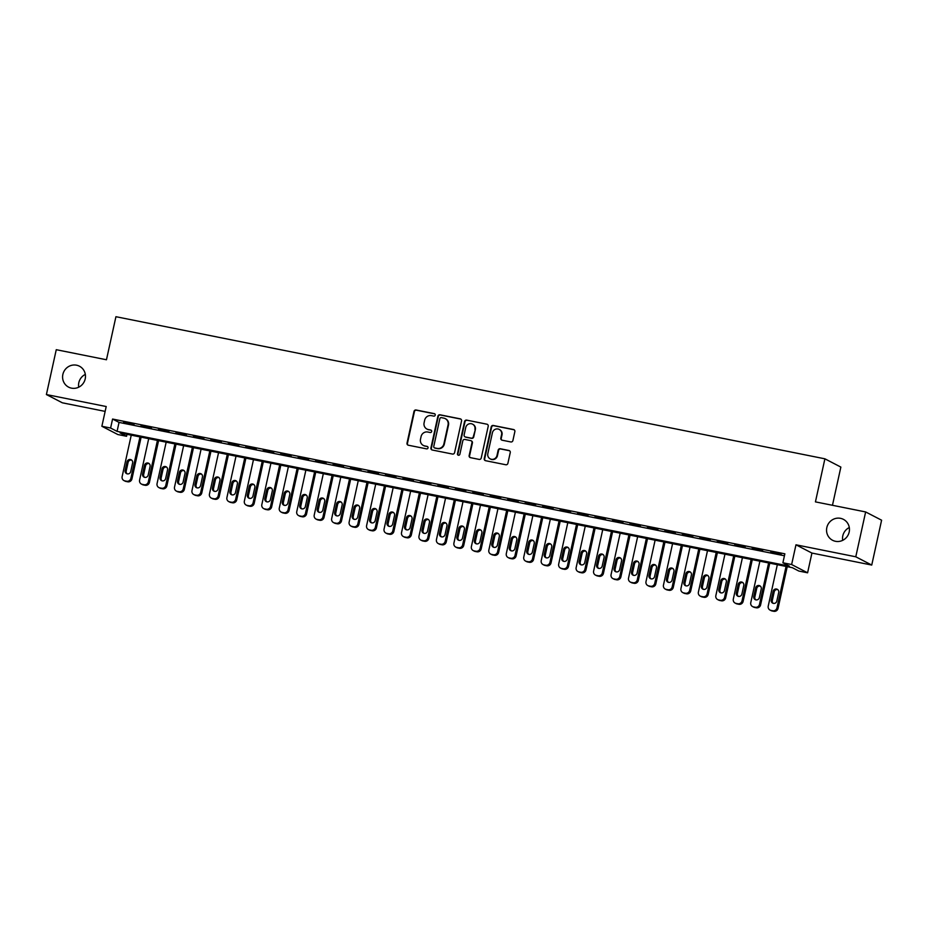 <?xml version="1.0" encoding="UTF-8"?>
<svg xmlns="http://www.w3.org/2000/svg" width="928" height="928" viewBox="0 0 928 928"><rect width="100%" height="100%" fill="white"/><g stroke="black" fill="none" stroke-linecap="round" stroke-linejoin="round"><path stroke-width="1.39" d="M435.232 415.118A1.264 1.218 -62.6 0 0 434.304 413.644L416.092 409.99A1.81 1.74 -62.6 0 0 413.992 411.417L407.021 443.108A1.81 1.74 -62.6 0 0 408.343 445.22L426.555 448.862A1.264 1.218 -62.6 0 0 427.414 446.507A1.264 1.218 -62.6 0 0 427.1 446.403L424.746 445.927A5.788 5.58 -62.6 0 1 420.5 439.199L421.08 436.554A5.788 5.58 -62.6 0 1 427.796 432.019L430.163 432.494A1.264 1.218 -62.6 0 0 431.01 430.128A1.264 1.218 -62.6 0 0 430.696 430.024L428.342 429.548A5.788 5.58 -62.6 0 1 424.096 422.82L424.676 420.175A5.788 5.58 -62.6 0 1 431.404 415.64L433.759 416.115A1.264 1.218 -62.6 0 0 435.232 415.118M434.814 413.888A1.264 1.218 -62.6 0 0 434.733 413.865L416.521 410.222A1.81 1.74 -62.6 0 0 414.422 411.638L407.45 443.34A1.81 1.74 -62.6 0 0 408.123 445.162M427.611 446.646A1.264 1.218 -62.6 0 0 427.53 446.623L424.746 445.927M431.218 430.267A1.264 1.218 -62.6 0 0 431.126 430.244L428.342 429.548M826.825 527.58A11.786 11.368 -62.6 0 0 832.578 540.282A11.786 11.368 -62.6 0 0 849.178 532.057A11.786 11.368 -62.6 0 0 843.424 519.355A11.786 11.368 -62.6 0 0 826.825 527.58M849.306 527.545A11.786 11.368 -62.6 0 0 842.67 540.351M62.86 374.436A11.786 11.368 -62.6 0 0 68.614 387.138A11.786 11.368 -62.6 0 0 85.202 378.914A11.786 11.368 -62.6 0 0 79.448 366.212A11.786 11.368 -62.6 0 0 62.86 374.436M85.33 374.402A11.786 11.368 -62.6 0 0 78.694 387.208M510.806 441.948A1.81 1.74 -62.6 0 0 512.906 440.522L514.854 431.636A1.81 1.74 -62.6 0 0 513.532 429.525L493.302 425.476A1.81 1.74 -62.6 0 0 491.202 426.892L484.23 458.594A1.81 1.74 -62.6 0 0 485.564 460.694L505.783 464.754A1.81 1.74 -62.6 0 0 507.894 463.327L510.249 452.586A1.81 1.74 -62.6 0 0 508.927 450.486L500.273 448.746A1.81 1.74 -62.6 0 0 498.162 450.173L496.99 455.497A4.837 4.663 -62.6 0 1 490.193 458.873A4.837 4.663 -62.6 0 1 487.826 453.653L492.408 432.784A4.837 4.663 -62.6 0 1 499.218 429.409A4.837 4.663 -62.6 0 1 501.584 434.629L500.818 438.109A1.81 1.74 -62.6 0 0 502.141 440.208L510.806 441.948M782.896 562.786L791.63 564.537L807.592 572.808L798.857 571.056L792.384 567.704L120.095 432.935L126.568 436.288L117.833 434.536L101.871 426.277L110.606 428.017L117.067 431.369L789.368 566.138L782.896 562.786L784.868 553.819L112.578 419.05L110.606 428.017M101.871 426.277L106.21 406.534L46.4 394.551L56.26 349.694L106.465 359.762L115.93 316.703L824.899 458.815L815.434 501.874L865.638 511.943L855.778 556.788L795.969 544.806L791.63 564.537M461.552 420.952A1.81 1.74 -62.6 0 0 460.23 418.841L440 414.793A1.81 1.74 -62.6 0 0 437.9 416.208L430.928 447.899A1.81 1.74 -62.6 0 0 432.251 450.01L452.481 454.059A1.81 1.74 -62.6 0 0 454.581 452.644L461.552 420.952M466.656 420.129L486.875 424.189A1.81 1.74 -62.6 0 1 488.209 426.288L481.238 457.991A1.81 1.74 -62.6 0 1 479.138 459.406L470.484 457.666A1.81 1.74 -62.6 0 1 469.15 455.567L471.981 442.714A1.81 1.74 -62.6 0 0 470.647 440.603L464.905 439.454A1.81 1.74 -62.6 0 0 462.805 440.87L459.87 454.256A1.264 1.218 -62.6 0 1 458.084 455.138A1.264 1.218 -62.6 0 1 457.469 453.78L464.557 421.544A1.81 1.74 -62.6 0 1 466.656 420.129L486.875 424.189M865.638 511.943L881.6 520.202L871.74 565.059L855.778 556.788M46.4 394.551L62.362 402.81L105.142 411.394M134.038 424.351L123.563 422.252L134.038 424.351M151.496 427.843L141.021 425.743L151.496 427.843M168.966 431.346L158.479 429.246L168.966 431.346M186.424 434.849L175.949 432.75L186.424 434.849M203.882 438.352L193.407 436.253L203.882 438.352M221.351 441.844L210.865 439.744L221.351 441.844M238.809 445.347L228.334 443.248L238.809 445.347M256.267 448.85L245.792 446.751L256.267 448.85M273.737 452.354L263.262 450.254L273.737 452.354M291.195 455.845L280.72 453.746L291.195 455.845M308.653 459.348L298.178 457.249L308.653 459.348M326.122 462.852L315.648 460.752L326.122 462.852M343.58 466.355L333.106 464.255L343.58 466.355M361.05 469.846L350.564 467.747L361.05 469.846M378.508 473.35L368.033 471.25L378.508 473.35M395.966 476.853L385.491 474.753L395.966 476.853M413.436 480.356L402.949 478.256L413.436 480.356M430.894 483.859L420.419 481.748L430.894 483.859M448.352 487.351L437.877 485.251L448.352 487.351M465.821 490.854L455.346 488.754L465.821 490.854M483.279 494.357L472.804 492.258L483.279 494.357M500.737 497.86L490.262 495.749L500.737 497.86M518.207 501.352L507.732 499.252L518.207 501.352M535.665 504.855L525.19 502.756L535.665 504.855M553.134 508.358L542.648 506.259L553.134 508.358M570.592 511.862L560.118 509.762L570.592 511.862M588.05 515.353L577.576 513.254L588.05 515.353M605.52 518.856L595.034 516.757L605.52 518.856M622.978 522.36L612.503 520.26L622.978 522.36M640.436 525.863L629.961 523.763L640.436 525.863M657.906 529.354L647.431 527.255L657.906 529.354M675.364 532.858L664.889 530.758L675.364 532.858M692.822 536.361L682.347 534.261L692.822 536.361M710.291 539.864L699.816 537.764L710.291 539.864M727.749 543.356L717.274 541.256L727.749 543.356M745.219 546.859L734.732 544.759L745.219 546.859M762.677 550.362L752.202 548.262L762.677 550.362M112.578 419.05L119.039 422.402L784.438 555.779M770.739 552.322L781.214 554.422L770.808 551.986M832.462 505.296L840.861 467.086L824.899 458.815M795.969 544.806L811.93 553.065L871.74 565.059M811.93 553.065L807.592 572.808M126.997 434.327L126.568 436.288M119.039 422.402L117.067 431.369M426.926 429.049L427.356 429.281A5.788 5.58 -62.6 0 0 428.771 429.78M423.319 445.428L423.748 445.649A5.788 5.58 -62.6 0 0 425.175 446.148M460.88 419.131A1.81 1.74 -62.6 0 0 460.659 419.062L440.429 415.013A1.81 1.74 -62.6 0 0 438.329 416.428L431.358 448.131A1.81 1.74 -62.6 0 0 432.03 449.952M441.345 417.635A1.264 1.218 -62.6 0 0 439.872 418.621L433.759 446.449A1.264 1.218 -62.6 0 0 434.687 447.922L437.169 448.421A5.788 5.58 -62.6 0 0 443.897 443.886L448.073 424.862A5.788 5.58 -62.6 0 0 443.828 418.134L441.345 417.635M434.374 447.818L434.803 448.038A1.264 1.218 -62.6 0 0 435.116 448.143L434.687 447.922M445.254 418.632L445.684 418.853A5.788 5.58 -62.6 0 1 448.502 425.094L444.326 444.106A5.788 5.58 -62.6 0 1 437.598 448.642L435.116 448.143M471.099 440.765L471.528 440.986A1.81 1.74 -62.6 0 1 472.41 442.934L469.58 455.787A1.81 1.74 -62.6 0 0 470.264 457.608M467.086 420.361A1.81 1.74 -62.6 0 0 464.986 421.776L457.898 454.001A1.264 1.218 -62.6 0 0 458.316 455.23M474.916 429.374A4.837 4.663 -62.6 0 0 472.549 424.154A4.837 4.663 -62.6 0 0 465.74 427.53L464.128 434.884A1.81 1.74 -62.6 0 0 465.45 436.995L471.192 438.144A1.81 1.74 -62.6 0 0 473.292 436.728L475.345 429.594A4.837 4.663 -62.6 0 0 472.978 424.386L472.549 424.154M465.009 436.833L465.438 437.053A1.81 1.74 -62.6 0 0 465.879 437.216L465.45 436.995M475.345 429.594L473.721 436.949A1.81 1.74 -62.6 0 1 471.621 438.364L465.879 437.216M499.218 429.409L499.658 429.641A4.837 4.663 -62.6 0 1 502.013 434.849L501.248 438.329A1.81 1.74 -62.6 0 0 501.92 440.15M490.193 458.873L490.622 459.093A4.837 4.663 -62.6 0 0 497.431 455.718L496.99 455.497M509.576 450.764A1.81 1.74 -62.6 0 0 509.356 450.706L500.702 448.978A1.81 1.74 -62.6 0 0 498.603 450.393L497.431 455.718M514.182 429.815A1.81 1.74 -62.6 0 0 513.961 429.757L493.742 425.697A1.81 1.74 -62.6 0 0 491.631 427.112L484.671 458.815A1.81 1.74 -62.6 0 0 485.344 460.636M139.977 436.926L130.871 478.338A3.677 3.55 -62.6 0 1 126.591 481.226L124.839 480.878A3.677 3.55 -62.6 0 1 122.136 476.586L131.242 435.174M141.126 437.158L131.95 478.894A3.677 3.55 117.4 0 1 127.67 481.783L125.918 481.435A3.677 3.55 117.4 0 1 125.013 481.11L123.934 480.553M131.683 460.114A2.946 2.842 -62.6 0 0 128.099 462.388L126.208 470.995A2.946 2.842 -62.6 0 0 127.136 473.837M130.72 471.563L132.611 462.956A2.946 2.842 -62.6 0 0 131.173 459.778A2.946 2.842 -62.6 0 0 127.02 461.831L125.129 470.438A2.946 2.842 -62.6 0 0 126.568 473.616A2.946 2.842 -62.6 0 0 130.72 471.563M157.435 440.417L148.329 481.841A3.677 3.55 -62.6 0 1 144.049 484.729L142.297 484.37A3.677 3.55 -62.6 0 1 139.594 480.089L148.7 438.677M158.584 440.649L149.408 482.398A3.677 3.55 117.4 0 1 145.128 485.286L143.376 484.938A3.677 3.55 117.4 0 1 142.471 484.613L141.392 484.056M149.141 463.617A2.946 2.842 -62.6 0 0 145.557 465.891L143.666 474.498A2.946 2.842 -62.6 0 0 144.594 477.34M148.178 475.066L150.069 466.448A2.946 2.842 -62.6 0 0 148.631 463.269A2.946 2.842 -62.6 0 0 144.478 465.334L142.587 473.941A2.946 2.842 -62.6 0 0 144.026 477.12A2.946 2.842 -62.6 0 0 148.178 475.066M174.893 443.92L165.787 485.332A3.677 3.55 -62.6 0 1 161.507 488.221L159.767 487.873A3.677 3.55 -62.6 0 1 157.064 483.581L166.17 442.169M176.053 444.152L166.866 485.901A3.677 3.55 117.4 0 1 162.586 488.778L160.846 488.43A3.677 3.55 117.4 0 1 159.941 488.116L158.862 487.56M166.599 467.12A2.946 2.842 -62.6 0 0 163.026 469.394L161.136 478.001A2.946 2.842 -62.6 0 0 162.064 480.843M165.636 478.558L167.539 469.951A2.946 2.842 -62.6 0 0 166.089 466.772A2.946 2.842 -62.6 0 0 161.948 468.826L160.057 477.444A2.946 2.842 -62.6 0 0 161.495 480.623A2.946 2.842 -62.6 0 0 165.636 478.558M192.363 447.424L183.257 488.836A3.677 3.55 -62.6 0 1 178.976 491.724L177.225 491.376A3.677 3.55 -62.6 0 1 174.522 487.084L183.628 445.672M193.511 447.656L184.336 489.392A3.677 3.55 117.4 0 1 180.055 492.281L178.304 491.933A3.677 3.55 117.4 0 1 177.399 491.62L176.32 491.063M184.069 470.612A2.946 2.842 -62.6 0 0 180.484 472.886L178.594 481.504A2.946 2.842 -62.6 0 0 179.522 484.335M183.106 482.061L184.997 473.454A2.946 2.842 -62.6 0 0 183.558 470.276A2.946 2.842 -62.6 0 0 179.406 472.329L177.515 480.948A2.946 2.842 -62.6 0 0 178.953 484.114A2.946 2.842 -62.6 0 0 183.106 482.061M209.821 450.927L200.715 492.339A3.677 3.55 -62.6 0 1 196.434 495.227L194.683 494.879A3.677 3.55 -62.6 0 1 191.98 490.587L201.086 449.175M210.969 451.159L201.794 492.896A3.677 3.55 117.4 0 1 197.513 495.784L195.762 495.436A3.677 3.55 117.4 0 1 194.857 495.111L193.778 494.554M201.527 474.115A2.946 2.842 -62.6 0 0 197.954 476.389L196.052 485.008A2.946 2.842 -62.6 0 0 196.991 487.838M200.564 485.564L202.455 476.957A2.946 2.842 -62.6 0 0 201.016 473.779A2.946 2.842 -62.6 0 0 196.875 475.832L194.973 484.439A2.946 2.842 -62.6 0 0 196.411 487.618A2.946 2.842 -62.6 0 0 200.564 485.564M227.279 454.418L218.173 495.842A3.677 3.55 -62.6 0 1 213.892 498.73L212.152 498.371A3.677 3.55 -62.6 0 1 209.45 494.09L218.556 452.678M228.439 454.65L219.252 496.399A3.677 3.55 117.4 0 1 214.971 499.287L213.231 498.939A3.677 3.55 117.4 0 1 212.326 498.614L211.248 498.058M218.985 477.618A2.946 2.842 -62.6 0 0 215.412 479.892L213.521 488.499A2.946 2.842 -62.6 0 0 214.449 491.341M218.022 489.068L219.924 480.449A2.946 2.842 -62.6 0 0 218.486 477.27A2.946 2.842 -62.6 0 0 214.333 479.335L212.442 487.942A2.946 2.842 -62.6 0 0 213.881 491.121A2.946 2.842 -62.6 0 0 218.022 489.068M244.748 457.922L235.642 499.334A3.677 3.55 -62.6 0 1 231.362 502.222L229.61 501.874A3.677 3.55 -62.6 0 1 226.908 497.594L236.014 456.17M245.897 458.154L236.721 499.902A3.677 3.55 117.4 0 1 232.441 502.79L230.689 502.431A3.677 3.55 117.4 0 1 229.784 502.118L228.706 501.561M236.454 481.122A2.946 2.842 -62.6 0 0 232.87 483.395L230.979 492.002A2.946 2.842 -62.6 0 0 231.907 494.844M235.492 492.559L237.382 483.952A2.946 2.842 -62.6 0 0 235.944 480.774A2.946 2.842 -62.6 0 0 231.791 482.838L229.9 491.446A2.946 2.842 -62.6 0 0 231.339 494.624A2.946 2.842 -62.6 0 0 235.492 492.559M262.206 461.425L253.1 502.837A3.677 3.55 -62.6 0 1 248.82 505.725L247.08 505.377A3.677 3.55 -62.6 0 1 244.366 501.085L253.472 459.673M263.355 461.657L254.179 503.394A3.677 3.55 117.4 0 1 249.899 506.282L248.159 505.934A3.677 3.55 117.4 0 1 247.254 505.621L246.175 505.064M253.912 484.613A2.946 2.842 -62.6 0 0 250.34 486.887L248.437 495.506A2.946 2.842 -62.6 0 0 249.377 498.336M252.95 496.062L254.84 487.455A2.946 2.842 -62.6 0 0 253.402 484.277A2.946 2.842 -62.6 0 0 249.261 486.33L247.358 494.949A2.946 2.842 -62.6 0 0 248.797 498.116A2.946 2.842 -62.6 0 0 252.95 496.062M279.664 464.928L270.57 506.34A3.677 3.55 -62.6 0 1 266.278 509.228L264.538 508.88A3.677 3.55 -62.6 0 1 261.835 504.588L270.941 463.176M280.824 465.16L271.649 506.897A3.677 3.55 117.4 0 1 267.357 509.785L265.617 509.437A3.677 3.55 117.4 0 1 264.712 509.112L263.633 508.556M271.37 488.116A2.946 2.842 -62.6 0 0 267.798 490.39L265.907 499.009A2.946 2.842 -62.6 0 0 266.835 501.839M270.408 499.566L272.31 490.958A2.946 2.842 -62.6 0 0 270.872 487.78A2.946 2.842 -62.6 0 0 266.719 489.833L264.828 498.44A2.946 2.842 -62.6 0 0 266.266 501.619A2.946 2.842 -62.6 0 0 270.408 499.566M297.134 468.431L288.028 509.843A3.677 3.55 -62.6 0 1 283.748 512.732L281.996 512.372A3.677 3.55 -62.6 0 1 279.293 508.092L288.399 466.68M298.282 468.652L289.107 510.4A3.677 3.55 117.4 0 1 284.826 513.288L283.075 512.94A3.677 3.55 117.4 0 1 282.17 512.616L281.091 512.059M288.84 491.62A2.946 2.842 -62.6 0 0 285.256 493.893L283.365 502.5A2.946 2.842 -62.6 0 0 284.293 505.342M287.877 503.069L289.768 494.45A2.946 2.842 -62.6 0 0 288.33 491.283A2.946 2.842 -62.6 0 0 284.177 493.336L282.286 501.944A2.946 2.842 -62.6 0 0 283.724 505.122A2.946 2.842 -62.6 0 0 287.877 503.069M314.592 471.923L305.486 513.335A3.677 3.55 -62.6 0 1 301.206 516.223L299.466 515.875A3.677 3.55 -62.6 0 1 296.763 511.595L305.869 470.171M315.74 472.155L306.565 513.903A3.677 3.55 117.4 0 1 302.284 516.792L300.544 516.432A3.677 3.55 117.4 0 1 299.64 516.119L298.561 515.562M306.298 495.123A2.946 2.842 -62.6 0 0 302.725 497.396L300.823 506.004A2.946 2.842 -62.6 0 0 301.762 508.846M305.335 506.56L307.226 497.953A2.946 2.842 -62.6 0 0 305.788 494.775A2.946 2.842 -62.6 0 0 301.646 496.84L299.744 505.447A2.946 2.842 -62.6 0 0 301.194 508.625A2.946 2.842 -62.6 0 0 305.335 506.56M332.062 475.426L322.956 516.838A3.677 3.55 -62.6 0 1 318.675 519.726L316.924 519.378A3.677 3.55 -62.6 0 1 314.221 515.086L323.327 473.674M333.21 475.658L324.034 517.395A3.677 3.55 117.4 0 1 319.754 520.283L318.002 519.935A3.677 3.55 117.4 0 1 317.098 519.622L316.019 519.065M323.768 498.614A2.946 2.842 -62.6 0 0 320.183 500.888L318.292 509.507A2.946 2.842 -62.6 0 0 319.22 512.337M322.805 510.064L324.696 501.456A2.946 2.842 -62.6 0 0 323.257 498.278A2.946 2.842 -62.6 0 0 319.104 500.331L317.214 508.95A2.946 2.842 -62.6 0 0 318.652 512.128A2.946 2.842 -62.6 0 0 322.805 510.064M349.52 478.929L340.414 520.341A3.677 3.55 -62.6 0 1 336.133 523.23L334.382 522.882A3.677 3.55 -62.6 0 1 331.679 518.59L340.785 477.178M350.668 479.161L341.492 520.898A3.677 3.55 117.4 0 1 337.212 523.786L335.46 523.438A3.677 3.55 117.4 0 1 334.556 523.114L333.477 522.557M341.226 502.118A2.946 2.842 -62.6 0 0 337.641 504.391L335.75 513.01A2.946 2.842 -62.6 0 0 336.678 515.84M340.263 513.567L342.154 504.96A2.946 2.842 -62.6 0 0 340.715 501.781A2.946 2.842 -62.6 0 0 336.562 503.834L334.672 512.442A2.946 2.842 -62.6 0 0 336.11 515.62A2.946 2.842 -62.6 0 0 340.263 513.567M366.978 482.432L357.872 523.844A3.677 3.55 -62.6 0 1 353.591 526.733L351.851 526.373A3.677 3.55 -62.6 0 1 349.148 522.093L358.254 480.681M368.126 482.653L358.95 524.401A3.677 3.55 117.4 0 1 354.67 527.29L352.93 526.942A3.677 3.55 117.4 0 1 352.025 526.617L350.946 526.06M358.684 505.621A2.946 2.842 -62.6 0 0 355.111 507.894L353.22 516.502A2.946 2.842 -62.6 0 0 354.148 519.344M357.721 517.07L359.612 508.451A2.946 2.842 -62.6 0 0 358.173 505.284A2.946 2.842 -62.6 0 0 354.032 507.338L352.141 515.945A2.946 2.842 -62.6 0 0 353.58 519.123A2.946 2.842 -62.6 0 0 357.721 517.07M384.447 485.924L375.341 527.336A3.677 3.55 -62.6 0 1 371.061 530.224L369.309 529.876A3.677 3.55 -62.6 0 1 366.606 525.596L375.712 484.172M385.596 486.156L376.42 527.904A3.677 3.55 117.4 0 1 372.14 530.793L370.388 530.433A3.677 3.55 117.4 0 1 369.483 530.12L368.404 529.563M376.153 509.124A2.946 2.842 -62.6 0 0 372.569 511.398L370.678 520.005A2.946 2.842 -62.6 0 0 371.606 522.847M375.19 520.573L377.081 511.954A2.946 2.842 -62.6 0 0 375.643 508.776A2.946 2.842 -62.6 0 0 371.49 510.841L369.599 519.448A2.946 2.842 -62.6 0 0 371.038 522.626A2.946 2.842 -62.6 0 0 375.19 520.573M401.905 489.427L392.799 530.839A3.677 3.55 -62.6 0 1 388.519 533.728L386.767 533.38A3.677 3.55 -62.6 0 1 384.064 529.088L393.17 487.676M403.054 489.659L393.878 531.396A3.677 3.55 117.4 0 1 389.598 534.284L387.846 533.936A3.677 3.55 117.4 0 1 386.941 533.623L385.862 533.066M393.611 512.616A2.946 2.842 -62.6 0 0 390.027 514.889L388.136 523.508A2.946 2.842 -62.6 0 0 389.076 526.338M392.648 524.065L394.539 515.458A2.946 2.842 -62.6 0 0 393.101 512.279A2.946 2.842 -62.6 0 0 388.96 514.332L387.057 522.951A2.946 2.842 -62.6 0 0 388.496 526.13A2.946 2.842 -62.6 0 0 392.648 524.065M419.363 492.93L410.257 534.342A3.677 3.55 -62.6 0 1 405.977 537.231L404.237 536.883A3.677 3.55 -62.6 0 1 401.534 532.591L410.64 491.179M420.523 493.162L411.336 534.899A3.677 3.55 117.4 0 1 407.056 537.788L405.316 537.44A3.677 3.55 117.4 0 1 404.411 537.126L403.332 536.558M411.069 516.119A2.946 2.842 -62.6 0 0 407.496 518.392L405.606 527.011A2.946 2.842 -62.6 0 0 406.534 529.842M410.106 527.568L412.009 518.961A2.946 2.842 -62.6 0 0 410.57 515.782A2.946 2.842 -62.6 0 0 406.418 517.836L404.527 526.443A2.946 2.842 -62.6 0 0 405.965 529.621A2.946 2.842 -62.6 0 0 410.106 527.568M436.833 496.434L427.727 537.846A3.677 3.55 -62.6 0 1 423.446 540.734L421.695 540.386A3.677 3.55 -62.6 0 1 418.992 536.094L428.098 494.682M437.981 496.654L428.806 538.402A3.677 3.55 117.4 0 1 424.525 541.291L422.774 540.943A3.677 3.55 117.4 0 1 421.869 540.618L420.79 540.061M428.539 519.622A2.946 2.842 -62.6 0 0 424.954 521.896L423.064 530.503A2.946 2.842 -62.6 0 0 423.992 533.345M427.576 531.071L429.467 522.452A2.946 2.842 -62.6 0 0 428.028 519.286A2.946 2.842 -62.6 0 0 423.876 521.339L421.985 529.946A2.946 2.842 -62.6 0 0 423.423 533.124A2.946 2.842 -62.6 0 0 427.576 531.071M454.291 499.925L445.185 541.337A3.677 3.55 -62.6 0 1 440.904 544.226L439.164 543.878A3.677 3.55 -62.6 0 1 436.45 539.597L445.556 498.174M455.439 500.157L446.264 541.906A3.677 3.55 117.4 0 1 441.983 544.794L440.243 544.434A3.677 3.55 117.4 0 1 439.338 544.121L438.26 543.564M445.997 523.125A2.946 2.842 -62.6 0 0 442.424 525.399L440.522 534.006A2.946 2.842 -62.6 0 0 441.461 536.848M445.034 534.574L446.925 525.956A2.946 2.842 -62.6 0 0 445.486 522.777A2.946 2.842 -62.6 0 0 441.345 524.842L439.443 533.449A2.946 2.842 -62.6 0 0 440.881 536.628A2.946 2.842 -62.6 0 0 445.034 534.574M471.749 503.428L462.654 544.84A3.677 3.55 -62.6 0 1 458.362 547.729L456.622 547.381A3.677 3.55 -62.6 0 1 453.92 543.089L463.026 501.677M472.909 503.66L463.733 545.397A3.677 3.55 117.4 0 1 459.441 548.286L457.701 547.938A3.677 3.55 117.4 0 1 456.796 547.624L455.718 547.068M463.455 526.617A2.946 2.842 -62.6 0 0 459.882 528.902L457.991 537.509A2.946 2.842 -62.6 0 0 458.919 540.34M462.492 538.066L464.394 529.459A2.946 2.842 -62.6 0 0 462.956 526.28A2.946 2.842 -62.6 0 0 458.803 528.334L456.912 536.952A2.946 2.842 -62.6 0 0 458.351 540.131A2.946 2.842 -62.6 0 0 462.492 538.066M489.218 506.932L480.112 548.344A3.677 3.55 -62.6 0 1 475.832 551.232L474.08 550.884A3.677 3.55 -62.6 0 1 471.378 546.592L480.484 505.18M490.367 507.164L481.191 548.9A3.677 3.55 117.4 0 1 476.911 551.789L475.159 551.441A3.677 3.55 117.4 0 1 474.254 551.128L473.176 550.559M480.924 530.12A2.946 2.842 -62.6 0 0 477.34 532.394L475.449 541.012A2.946 2.842 -62.6 0 0 476.377 543.843M479.962 541.569L481.852 532.962A2.946 2.842 -62.6 0 0 480.414 529.784A2.946 2.842 -62.6 0 0 476.261 531.837L474.37 540.444A2.946 2.842 -62.6 0 0 475.809 543.622A2.946 2.842 -62.6 0 0 479.962 541.569M506.676 510.435L497.57 551.847A3.677 3.55 -62.6 0 1 493.29 554.735L491.55 554.387A3.677 3.55 -62.6 0 1 488.847 550.095L497.953 508.683M507.825 510.667L498.649 552.404A3.677 3.55 117.4 0 1 494.369 555.292L492.629 554.944A3.677 3.55 117.4 0 1 491.724 554.619L490.645 554.062M498.382 533.623A2.946 2.842 -62.6 0 0 494.81 535.897L492.907 544.504A2.946 2.842 -62.6 0 0 493.847 547.346M497.42 545.072L499.31 536.454A2.946 2.842 -62.6 0 0 497.872 533.287A2.946 2.842 -62.6 0 0 493.731 535.34L491.828 543.947A2.946 2.842 -62.6 0 0 493.278 547.126A2.946 2.842 -62.6 0 0 497.42 545.072M524.146 513.926L515.04 555.35A3.677 3.55 -62.6 0 1 510.76 558.227L509.008 557.879A3.677 3.55 -62.6 0 1 506.305 553.598L515.411 512.175M525.294 514.158L516.119 555.907A3.677 3.55 117.4 0 1 511.838 558.795L510.087 558.436A3.677 3.55 117.4 0 1 509.182 558.122L508.103 557.566M515.84 537.126A2.946 2.842 -62.6 0 0 512.268 539.4L510.377 548.007A2.946 2.842 -62.6 0 0 511.305 550.849M514.889 548.576L516.78 539.957A2.946 2.842 -62.6 0 0 515.342 536.778A2.946 2.842 -62.6 0 0 511.189 538.843L509.298 547.45A2.946 2.842 -62.6 0 0 510.736 550.629A2.946 2.842 -62.6 0 0 514.889 548.576M541.604 517.43L532.498 558.842A3.677 3.55 -62.6 0 1 528.218 561.73L526.466 561.382A3.677 3.55 -62.6 0 1 523.763 557.09L532.869 515.678M542.752 517.662L533.577 559.398A3.677 3.55 117.4 0 1 529.296 562.287L527.545 561.939A3.677 3.55 117.4 0 1 526.64 561.626L525.561 561.069M533.31 540.618A2.946 2.842 -62.6 0 0 529.726 542.903L527.835 551.51A2.946 2.842 -62.6 0 0 528.763 554.341M532.347 552.067L534.238 543.46A2.946 2.842 -62.6 0 0 532.8 540.282A2.946 2.842 -62.6 0 0 528.647 542.335L526.756 550.954A2.946 2.842 -62.6 0 0 528.194 554.132A2.946 2.842 -62.6 0 0 532.347 552.067M559.062 520.933L549.956 562.345A3.677 3.55 -62.6 0 1 545.676 565.233L543.936 564.885A3.677 3.55 -62.6 0 1 541.233 560.593L550.339 519.181M560.21 521.165L551.035 562.902A3.677 3.55 117.4 0 1 546.754 565.79L545.014 565.442A3.677 3.55 117.4 0 1 544.11 565.129L543.031 564.56M550.768 544.121A2.946 2.842 -62.6 0 0 547.195 546.395L545.304 555.014A2.946 2.842 -62.6 0 0 546.232 557.844M549.805 555.57L551.696 546.963A2.946 2.842 -62.6 0 0 550.258 543.785A2.946 2.842 -62.6 0 0 546.116 545.838L544.226 554.457A2.946 2.842 -62.6 0 0 545.664 557.624A2.946 2.842 -62.6 0 0 549.805 555.57M576.532 524.436L567.426 565.848A3.677 3.55 -62.6 0 1 563.145 568.736L561.394 568.388A3.677 3.55 -62.6 0 1 558.691 564.096L567.797 522.684M577.68 524.668L568.504 566.405A3.677 3.55 117.4 0 1 564.224 569.293L562.472 568.945A3.677 3.55 117.4 0 1 561.568 568.62L560.489 568.064M568.238 547.624A2.946 2.842 -62.6 0 0 564.653 549.898L562.762 558.505A2.946 2.842 -62.6 0 0 563.69 561.347M567.275 559.074L569.166 550.455A2.946 2.842 -62.6 0 0 567.727 547.288A2.946 2.842 -62.6 0 0 563.574 549.341L561.684 557.948A2.946 2.842 -62.6 0 0 563.122 561.127A2.946 2.842 -62.6 0 0 567.275 559.074M593.99 527.928L584.884 569.351A3.677 3.55 -62.6 0 1 580.603 572.24L578.852 571.88A3.677 3.55 -62.6 0 1 576.149 567.6L585.255 526.188M595.138 528.16L585.962 569.908A3.677 3.55 117.4 0 1 581.682 572.796L579.93 572.437A3.677 3.55 117.4 0 1 579.026 572.124L577.947 571.567M585.696 551.128A2.946 2.842 -62.6 0 0 582.111 553.401L580.22 562.008A2.946 2.842 -62.6 0 0 581.16 564.85M584.733 562.577L586.624 553.958A2.946 2.842 -62.6 0 0 585.185 550.78A2.946 2.842 -62.6 0 0 581.032 552.844L579.142 561.452A2.946 2.842 -62.6 0 0 580.58 564.63A2.946 2.842 -62.6 0 0 584.733 562.577M611.448 531.431L602.342 572.843A3.677 3.55 -62.6 0 1 598.061 575.731L596.321 575.383A3.677 3.55 -62.6 0 1 593.618 571.091L602.724 529.679M612.608 531.663L603.42 573.4A3.677 3.55 117.4 0 1 599.14 576.288L597.4 575.94A3.677 3.55 117.4 0 1 596.495 575.627L595.416 575.07M603.154 554.619A2.946 2.842 -62.6 0 0 599.581 556.904L597.69 565.512A2.946 2.842 -62.6 0 0 598.618 568.354M602.191 566.068L604.093 557.461A2.946 2.842 -62.6 0 0 602.655 554.283A2.946 2.842 -62.6 0 0 598.502 556.336L596.611 564.955A2.946 2.842 -62.6 0 0 598.05 568.133A2.946 2.842 -62.6 0 0 602.191 566.068M628.917 534.934L619.811 576.346A3.677 3.55 -62.6 0 1 615.531 579.234L613.779 578.886A3.677 3.55 -62.6 0 1 611.076 574.594L620.182 533.182M630.066 535.166L620.89 576.903A3.677 3.55 117.4 0 1 616.61 579.791L614.858 579.443A3.677 3.55 117.4 0 1 613.953 579.13L612.874 578.562M620.623 558.122A2.946 2.842 -62.6 0 0 617.039 560.396L615.148 569.015A2.946 2.842 -62.6 0 0 616.076 571.845M619.66 569.572L621.551 560.964A2.946 2.842 -62.6 0 0 620.113 557.786A2.946 2.842 -62.6 0 0 615.96 559.839L614.069 568.458A2.946 2.842 -62.6 0 0 615.508 571.625A2.946 2.842 -62.6 0 0 619.66 569.572M646.375 538.437L637.269 579.849A3.677 3.55 -62.6 0 1 632.989 582.738L631.249 582.39A3.677 3.55 -62.6 0 1 628.534 578.098L637.64 536.686M647.524 538.669L638.348 580.406A3.677 3.55 117.4 0 1 634.068 583.294L632.328 582.946A3.677 3.55 117.4 0 1 631.423 582.622L630.344 582.065M638.081 561.626A2.946 2.842 -62.6 0 0 634.508 563.899L632.606 572.506A2.946 2.842 -62.6 0 0 633.546 575.348M637.118 573.075L639.009 564.468A2.946 2.842 -62.6 0 0 637.571 561.289A2.946 2.842 -62.6 0 0 633.43 563.342L631.527 571.95A2.946 2.842 -62.6 0 0 632.966 575.128A2.946 2.842 -62.6 0 0 637.118 573.075M663.833 541.929L654.739 583.352A3.677 3.55 -62.6 0 1 650.447 586.241L648.707 585.881A3.677 3.55 -62.6 0 1 646.004 581.601L655.11 540.189M664.993 542.161L655.818 583.909A3.677 3.55 117.4 0 1 651.526 586.798L649.786 586.45A3.677 3.55 117.4 0 1 648.881 586.125L647.802 585.568M655.539 565.129A2.946 2.842 -62.6 0 0 651.966 567.402L650.076 576.01A2.946 2.842 -62.6 0 0 651.004 578.852M654.576 576.578L656.479 567.959A2.946 2.842 -62.6 0 0 655.04 564.781A2.946 2.842 -62.6 0 0 650.888 566.846L648.997 575.453A2.946 2.842 -62.6 0 0 650.435 578.631A2.946 2.842 -62.6 0 0 654.576 576.578M681.303 545.432L672.197 586.844A3.677 3.55 -62.6 0 1 667.916 589.732L666.165 589.384A3.677 3.55 -62.6 0 1 663.462 585.092L672.568 543.68M682.451 545.664L673.276 587.401A3.677 3.55 117.4 0 1 668.995 590.289L667.244 589.941A3.677 3.55 117.4 0 1 666.339 589.628L665.26 589.071M673.009 568.62A2.946 2.842 -62.6 0 0 669.424 570.906L667.534 579.513A2.946 2.842 -62.6 0 0 668.462 582.355M672.046 580.07L673.937 571.462A2.946 2.842 -62.6 0 0 672.498 568.284A2.946 2.842 -62.6 0 0 668.346 570.337L666.455 578.956A2.946 2.842 -62.6 0 0 667.893 582.134A2.946 2.842 -62.6 0 0 672.046 580.07M698.761 548.935L689.655 590.347A3.677 3.55 -62.6 0 1 685.374 593.236L683.634 592.888A3.677 3.55 -62.6 0 1 680.932 588.596L690.026 547.184M699.909 549.167L690.734 590.904A3.677 3.55 117.4 0 1 686.453 593.792L684.713 593.444A3.677 3.55 117.4 0 1 683.808 593.131L682.73 592.563M690.467 572.124A2.946 2.842 -62.6 0 0 686.894 574.397L684.992 583.016A2.946 2.842 -62.6 0 0 685.931 585.846M689.504 583.573L691.395 574.966A2.946 2.842 -62.6 0 0 689.956 571.787A2.946 2.842 -62.6 0 0 685.815 573.84L683.913 582.459A2.946 2.842 -62.6 0 0 685.363 585.626A2.946 2.842 -62.6 0 0 689.504 583.573M716.23 552.438L707.124 593.85A3.677 3.55 -62.6 0 1 702.844 596.739L701.092 596.391A3.677 3.55 -62.6 0 1 698.39 592.099L707.496 550.687M717.379 552.67L708.203 594.407A3.677 3.55 117.4 0 1 703.923 597.296L702.171 596.948A3.677 3.55 117.4 0 1 701.266 596.623L700.188 596.066M707.925 575.627A2.946 2.842 -62.6 0 0 704.352 577.9L702.461 586.519A2.946 2.842 -62.6 0 0 703.389 589.35M706.974 587.076L708.864 578.469A2.946 2.842 -62.6 0 0 707.426 575.29A2.946 2.842 -62.6 0 0 703.273 577.344L701.382 585.951A2.946 2.842 -62.6 0 0 702.821 589.129A2.946 2.842 -62.6 0 0 706.974 587.076M733.688 555.93L724.582 597.354A3.677 3.55 -62.6 0 1 720.302 600.242L718.55 599.882A3.677 3.55 -62.6 0 1 715.848 595.602L724.954 554.19M734.837 556.162L725.661 597.91A3.677 3.55 117.4 0 1 721.381 600.799L719.629 600.451A3.677 3.55 117.4 0 1 718.724 600.126L717.646 599.569M725.394 579.13A2.946 2.842 -62.6 0 0 721.81 581.404L719.919 590.011A2.946 2.842 -62.6 0 0 720.847 592.853M724.432 590.579L726.322 581.96A2.946 2.842 -62.6 0 0 724.884 578.782A2.946 2.842 -62.6 0 0 720.731 580.847L718.84 589.454A2.946 2.842 -62.6 0 0 720.279 592.632A2.946 2.842 -62.6 0 0 724.432 590.579M751.146 559.433L742.04 600.845A3.677 3.55 -62.6 0 1 737.76 603.734L736.02 603.386A3.677 3.55 -62.6 0 1 733.317 599.094L742.423 557.682M752.295 559.665L743.119 601.414A3.677 3.55 117.4 0 1 738.839 604.29L737.099 603.942A3.677 3.55 117.4 0 1 736.194 603.629L735.115 603.072M742.852 582.633A2.946 2.842 -62.6 0 0 739.28 584.907L737.389 593.514A2.946 2.842 -62.6 0 0 738.317 596.356M741.89 594.071L743.78 585.464A2.946 2.842 -62.6 0 0 742.342 582.285A2.946 2.842 -62.6 0 0 738.201 584.338L736.31 592.957A2.946 2.842 -62.6 0 0 737.748 596.136A2.946 2.842 -62.6 0 0 741.89 594.071M768.616 562.936L759.51 604.348A3.677 3.55 -62.6 0 1 755.23 607.237L753.478 606.889A3.677 3.55 -62.6 0 1 750.775 602.597L759.881 561.185M769.764 563.168L760.589 604.905A3.677 3.55 117.4 0 1 756.308 607.794L754.557 607.446A3.677 3.55 117.4 0 1 753.652 607.132L752.573 606.576M760.322 586.125A2.946 2.842 -62.6 0 0 756.738 588.398L754.847 597.017A2.946 2.842 -62.6 0 0 755.775 599.848M759.359 597.574L761.25 588.967A2.946 2.842 -62.6 0 0 759.812 585.788A2.946 2.842 -62.6 0 0 755.659 587.842L753.768 596.46A2.946 2.842 -62.6 0 0 755.206 599.627A2.946 2.842 -62.6 0 0 759.359 597.574M786.074 566.44L776.968 607.852A3.677 3.55 -62.6 0 1 772.688 610.74L770.936 610.392A3.677 3.55 -62.6 0 1 768.233 606.1L777.339 564.688M787.222 566.672L778.047 608.408A3.677 3.55 117.4 0 1 773.766 611.297L772.015 610.949A3.677 3.55 117.4 0 1 771.11 610.624L770.031 610.067M777.78 589.628A2.946 2.842 -62.6 0 0 774.196 591.902L772.305 600.52A2.946 2.842 -62.6 0 0 773.244 603.351M776.817 601.077L778.708 592.47A2.946 2.842 -62.6 0 0 777.27 589.292A2.946 2.842 -62.6 0 0 773.117 591.345L771.226 599.952A2.946 2.842 -62.6 0 0 772.664 603.13A2.946 2.842 -62.6 0 0 776.817 601.077M130.871 478.338L131.95 478.894M124.839 480.878L125.918 481.435M126.591 481.226L127.67 481.783M126.208 470.995L125.129 470.438M128.099 462.388L127.02 461.831M148.329 481.841L149.408 482.398M142.297 484.37L143.376 484.938M144.049 484.729L145.128 485.286M143.666 474.498L142.587 473.941M145.557 465.891L144.478 465.334M165.787 485.332L166.866 485.901M159.767 487.873L160.846 488.43M161.507 488.221L162.586 488.778M161.136 478.001L160.057 477.444M163.026 469.394L161.948 468.826M183.257 488.836L184.336 489.392M177.225 491.376L178.304 491.933M178.976 491.724L180.055 492.281M178.594 481.504L177.515 480.948M180.484 472.886L179.406 472.329M200.715 492.339L201.794 492.896M194.683 494.879L195.762 495.436M196.434 495.227L197.513 495.784M196.052 485.008L194.973 484.439M197.954 476.389L196.875 475.832M218.173 495.842L219.252 496.399M212.152 498.371L213.231 498.939M213.892 498.73L214.971 499.287M213.521 488.499L212.442 487.942M215.412 479.892L214.333 479.335M235.642 499.334L236.721 499.902M229.61 501.874L230.689 502.431M231.362 502.222L232.441 502.79M230.979 492.002L229.9 491.446M232.87 483.395L231.791 482.838M253.1 502.837L254.179 503.394M247.08 505.377L248.159 505.934M248.82 505.725L249.899 506.282M248.437 495.506L247.358 494.949M250.34 486.887L249.261 486.33M270.57 506.34L271.649 506.897M264.538 508.88L265.617 509.437M266.278 509.228L267.357 509.785M265.907 499.009L264.828 498.44M267.798 490.39L266.719 489.833M288.028 509.843L289.107 510.4M281.996 512.372L283.075 512.94M283.748 512.732L284.826 513.288M283.365 502.5L282.286 501.944M285.256 493.893L284.177 493.336M305.486 513.335L306.565 513.903M299.466 515.875L300.544 516.432M301.206 516.223L302.284 516.792M300.823 506.004L299.744 505.447M302.725 497.396L301.646 496.84M322.956 516.838L324.034 517.395M316.924 519.378L318.002 519.935M318.675 519.726L319.754 520.283M318.292 509.507L317.214 508.95M320.183 500.888L319.104 500.331M340.414 520.341L341.492 520.898M334.382 522.882L335.46 523.438M336.133 523.23L337.212 523.786M335.75 513.01L334.672 512.442M337.641 504.391L336.562 503.834M357.872 523.844L358.95 524.401M351.851 526.373L352.93 526.942M353.591 526.733L354.67 527.29M353.22 516.502L352.141 515.945M355.111 507.894L354.032 507.338M375.341 527.336L376.42 527.904M369.309 529.876L370.388 530.433M371.061 530.224L372.14 530.793M370.678 520.005L369.599 519.448M372.569 511.398L371.49 510.841M392.799 530.839L393.878 531.396M386.767 533.38L387.846 533.936M388.519 533.728L389.598 534.284M388.136 523.508L387.057 522.951M390.027 514.889L388.96 514.332M410.257 534.342L411.336 534.899M404.237 536.883L405.316 537.44M405.977 537.231L407.056 537.788M405.606 527.011L404.527 526.443M407.496 518.392L406.418 517.836M427.727 537.846L428.806 538.402M421.695 540.386L422.774 540.943M423.446 540.734L424.525 541.291M423.064 530.503L421.985 529.946M424.954 521.896L423.876 521.339M445.185 541.337L446.264 541.906M439.164 543.878L440.243 544.434M440.904 544.226L441.983 544.794M440.522 534.006L439.443 533.449M442.424 525.399L441.345 524.842M462.654 544.84L463.733 545.397M456.622 547.381L457.701 547.938M458.362 547.729L459.441 548.286M457.991 537.509L456.912 536.952M459.882 528.902L458.803 528.334M480.112 548.344L481.191 548.9M474.08 550.884L475.159 551.441M475.832 551.232L476.911 551.789M475.449 541.012L474.37 540.444M477.34 532.394L476.261 531.837M497.57 551.847L498.649 552.404M491.55 554.387L492.629 554.944M493.29 554.735L494.369 555.292M492.907 544.504L491.828 543.947M494.81 535.897L493.731 535.34M515.04 555.35L516.119 555.907M509.008 557.879L510.087 558.436M510.76 558.227L511.838 558.795M510.377 548.007L509.298 547.45M512.268 539.4L511.189 538.843M532.498 558.842L533.577 559.398M526.466 561.382L527.545 561.939M528.218 561.73L529.296 562.287M527.835 551.51L526.756 550.954M529.726 542.903L528.647 542.335M549.956 562.345L551.035 562.902M543.936 564.885L545.014 565.442M545.676 565.233L546.754 565.79M545.304 555.014L544.226 554.457M547.195 546.395L546.116 545.838M567.426 565.848L568.504 566.405M561.394 568.388L562.472 568.945M563.145 568.736L564.224 569.293M562.762 558.505L561.684 557.948M564.653 549.898L563.574 549.341M584.884 569.351L585.962 569.908M578.852 571.88L579.93 572.437M580.603 572.24L581.682 572.796M580.22 562.008L579.142 561.452M582.111 553.401L581.032 552.844M602.342 572.843L603.42 573.4M596.321 575.383L597.4 575.94M598.061 575.731L599.14 576.288M597.69 565.512L596.611 564.955M599.581 556.904L598.502 556.336M619.811 576.346L620.89 576.903M613.779 578.886L614.858 579.443M615.531 579.234L616.61 579.791M615.148 569.015L614.069 568.458M617.039 560.396L615.96 559.839M637.269 579.849L638.348 580.406M631.249 582.39L632.328 582.946M632.989 582.738L634.068 583.294M632.606 572.506L631.527 571.95M634.508 563.899L633.43 563.342M654.739 583.352L655.818 583.909M648.707 585.881L649.786 586.45M650.447 586.241L651.526 586.798M650.076 576.01L648.997 575.453M651.966 567.402L650.888 566.846M672.197 586.844L673.276 587.401M666.165 589.384L667.244 589.941M667.916 589.732L668.995 590.289M667.534 579.513L666.455 578.956M669.424 570.906L668.346 570.337M689.655 590.347L690.734 590.904M683.634 592.888L684.713 593.444M685.374 593.236L686.453 593.792M684.992 583.016L683.913 582.459M686.894 574.397L685.815 573.84M707.124 593.85L708.203 594.407M701.092 596.391L702.171 596.948M702.844 596.739L703.923 597.296M702.461 586.519L701.382 585.951M704.352 577.9L703.273 577.344M724.582 597.354L725.661 597.91M718.55 599.882L719.629 600.451M720.302 600.242L721.381 600.799M719.919 590.011L718.84 589.454M721.81 581.404L720.731 580.847M742.04 600.845L743.119 601.414M736.02 603.386L737.099 603.942M737.76 603.734L738.839 604.29M737.389 593.514L736.31 592.957M739.28 584.907L738.201 584.338M759.51 604.348L760.589 604.905M753.478 606.889L754.557 607.446M755.23 607.237L756.308 607.794M754.847 597.017L753.768 596.46M756.738 588.398L755.659 587.842M776.968 607.852L778.047 608.408M770.936 610.392L772.015 610.949M772.688 610.74L773.766 611.297M772.305 600.52L771.226 599.952M774.196 591.902L773.117 591.345"/></g></svg>

